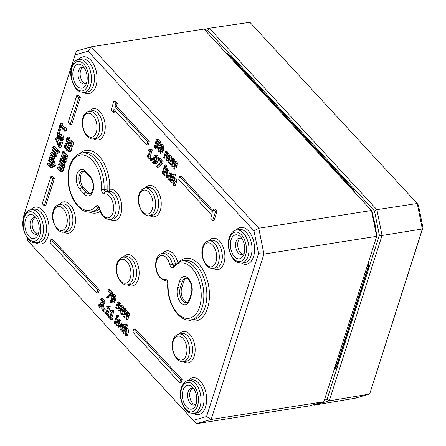 <?xml version="1.0" encoding="UTF-8"?>
<svg xmlns="http://www.w3.org/2000/svg" width="446" height="446" viewBox="0 0 446 446"><rect width="100%" height="100%" fill="white"/><g stroke="black" fill="none" stroke-linecap="round" stroke-linejoin="round"><path stroke-width="0.67" d="M376.954 235.639L323.868 401.718L376.954 235.639L372.087 211.315L371.473 210.495L258.769 228.24L91.235 46.808L76.461 51.045L75.056 54.919L88.096 51.184L91.235 46.808L203.939 29.062L371.473 210.495L376.647 236.33L263.943 254.075L258.769 228.24L253.98 230.827L258.546 253.635L263.943 254.075L211.159 419.463L196.391 423.7L27.635 240.628L196.391 423.7L309.095 405.955L323.868 401.718L211.159 419.463L206.559 416.531L193.519 420.271M86.769 82.181A8.396 4.867 81.1 0 1 84.316 84.004A8.396 4.867 81.1 0 1 80.854 82.471A8.396 4.867 81.1 0 1 78.056 73.518A8.396 4.867 81.1 0 1 81.707 67.407A8.396 4.867 81.1 0 1 84.601 68.389M76.89 85.95A12.131 7.024 -98.9 0 0 86.268 83.831A12.131 7.024 -98.9 0 0 83.614 66.972A12.131 7.024 -98.9 0 0 73.651 68.79A12.131 7.024 -98.9 0 0 76.89 85.95M85.337 83.636A8.396 4.867 81.1 0 1 82.956 82.142A8.396 4.867 81.1 0 1 80.135 74.081A8.396 4.867 81.1 0 1 82.789 67.446M38.785 232.533A8.396 4.867 81.1 0 1 36.332 234.356A8.396 4.867 81.1 0 1 32.87 232.823A8.396 4.867 81.1 0 1 30.072 223.87A8.396 4.867 81.1 0 1 33.723 217.765A8.396 4.867 81.1 0 1 36.617 218.741M28.906 236.308A12.131 7.024 -98.9 0 0 38.284 234.183A12.131 7.024 -98.9 0 0 35.63 217.325A12.131 7.024 -98.9 0 0 25.667 219.142A12.131 7.024 -98.9 0 0 28.906 236.308M37.352 233.988A8.396 4.867 81.1 0 1 34.972 232.494A8.396 4.867 81.1 0 1 32.151 224.438A8.396 4.867 81.1 0 1 34.805 217.799M196.346 403.167A8.396 4.867 81.1 0 1 193.899 404.99A8.396 4.867 81.1 0 1 190.431 403.457A8.396 4.867 81.1 0 1 187.632 394.504A8.396 4.867 81.1 0 1 191.284 388.399A8.396 4.867 81.1 0 1 194.177 389.375M186.467 406.942A12.131 7.024 -98.9 0 0 195.844 404.823A12.131 7.024 -98.9 0 0 193.19 387.959A12.131 7.024 -98.9 0 0 183.228 389.776A12.131 7.024 -98.9 0 0 186.467 406.942M194.919 404.622A8.396 4.867 81.1 0 1 192.538 403.128A8.396 4.867 81.1 0 1 189.717 395.072A8.396 4.867 81.1 0 1 192.371 388.433M244.33 252.815A8.396 4.867 81.1 0 1 241.883 254.638A8.396 4.867 81.1 0 1 238.415 253.105A8.396 4.867 81.1 0 1 235.616 244.152A8.396 4.867 81.1 0 1 239.268 238.041A8.396 4.867 81.1 0 1 242.161 239.023M234.451 256.584A12.131 7.024 -98.9 0 0 243.828 254.465A12.131 7.024 -98.9 0 0 241.175 237.606A12.131 7.024 -98.9 0 0 231.212 239.424A12.131 7.024 -98.9 0 0 234.451 256.584M242.903 254.27A8.396 4.867 81.1 0 1 240.522 252.776A8.396 4.867 81.1 0 1 237.701 244.72A8.396 4.867 81.1 0 1 240.355 238.08M27.635 240.628L27.134 238.119M23.292 218.947L23.069 217.821L75.056 54.919M88.096 51.184L253.98 230.827M258.546 253.635L206.559 416.531M57.601 132.161L57.239 136.409L59.095 139.553L61.236 140.752L62.234 139.553L62.301 137.329L61.258 135.233L59.703 134.659L58.933 135.807L58.777 137.781L57.796 133.722L58.253 132.863L57.601 132.161L59.101 131.921L59.753 132.629L59.173 135.222M61.202 134.424L62.763 134.993L63.806 137.089L63.733 139.314L62.607 140.535M172.803 160.738L171.665 164.306L170.16 164.546L171.649 160.237M171.766 160.225L172.624 160.515L173.031 161.497L171.677 166.185L172.318 166.882L173.667 162.6L174.782 162.851L175.183 163.833L173.834 168.521L174.475 169.212L175.875 163.465L175.239 162.11L173.756 161.842L173.081 159.78L171.788 159.445L171.989 158.815L171.353 158.118L172.853 157.884L173.494 158.575L173.299 159.194M173.081 159.78L174.581 159.54L173.516 159.161L171.788 159.445M174.581 159.54L175.261 161.608L176.739 161.876L177.38 163.225L175.975 168.978L174.475 169.212M174.96 163.074L173.817 166.642L172.318 166.882M148.897 149.561L148.674 150.257L149.594 151.255L147.96 156.373L147.041 155.375L146.79 156.156L149.259 158.832L149.51 158.051L148.613 157.081L150.809 150.196L150.28 149.627L149.733 150.168L148.897 149.561L150.648 149.572M150.28 149.627L151.785 149.393L152.309 149.962L150.112 156.841L151.016 157.817L150.765 158.598L149.259 158.832M166.955 154.405L165.817 157.973L164.312 158.207L165.795 153.903M165.499 151.785L167.005 151.551L167.663 152.822L165.94 153.112L166.141 152.476L165.499 151.785L163.671 157.516L164.312 158.207M167.44 152.872L168.733 153.207L169.413 155.269L170.89 155.537L171.532 156.892L171.52 158.096M169.106 156.741L167.969 160.309L166.47 160.543L167.98 156.234M151.746 159.562L150.932 158.681L152.437 158.441L153.251 159.322L152.783 160.783L151.283 161.023L151.746 159.562L153.251 159.322M113.875 101.197L115.38 100.963L117.376 103.121L116.417 106.126L149.321 141.767L148.362 144.772L146.862 145.011L147.821 142.001L114.912 106.365L115.871 103.355L113.875 101.197L110.998 110.218L112.994 112.381L113.953 109.37L146.862 145.011M115.012 110.519L114.494 112.141L112.994 112.381M152.939 161.547L152.588 162.495L153.129 163.225L155.23 163.855L156.814 161.257L157.165 157.834L156.262 155.927L157.761 155.687L156.557 155.141L154.896 155.414L153.809 156.819L153.736 159.367L154.572 160.878L155.793 161.485L154.567 162.963L153.502 162.433L152.939 161.547L154.439 161.313L155.286 162.461M157.761 155.687L158.748 158.531M158.614 159.891L156.736 163.621L154.756 164.033L156.736 163.621M152.906 161.513L154.439 161.313M179.732 176.56L178.774 179.571L211.683 215.206L210.724 218.217L212.714 220.374L215.596 211.354L213.601 209.196L212.642 212.201L179.732 176.56L181.232 176.326L213.082 210.813M213.601 209.196L215.106 208.957L217.096 211.12L214.219 220.14L212.714 220.374M121.122 307.093L119.985 310.661L118.485 310.895L119.996 306.586M118.971 304.757L117.833 308.325L116.328 308.565L117.816 304.256M118.157 302.834L117.515 302.137L119.021 301.903L119.662 302.594L119.679 303.18L117.956 303.464L118.157 302.834L119.662 302.594M119.461 303.224L120.749 303.559L121.429 305.627L122.906 305.895L123.548 307.244L123.536 308.448M50.889 176.627L52.394 176.393L54.384 178.551L45.748 205.617L44.243 205.851L52.884 178.79L50.889 176.627L42.253 203.694L44.243 205.851M126.976 313.427L125.833 316.995L124.334 317.234L125.844 312.919M124.819 311.096L123.681 314.664L122.176 314.898L123.665 310.594M126.001 312.902L126.798 313.203L127.199 314.185L125.85 318.873L126.491 319.565L127.891 313.817L127.255 312.468L125.772 312.2L125.097 310.132L123.804 309.797L124.005 309.167L123.369 308.476L124.869 308.236L125.51 308.933L125.315 309.546M125.097 310.132L126.603 309.892L125.532 309.513L123.804 309.797M126.603 309.892L127.277 311.96L128.755 312.228L129.396 313.583L127.991 319.33L126.491 319.565M76.801 95.438L78.301 95.204L80.297 97.362L71.661 124.428L70.156 124.663L78.797 97.596L76.801 95.438L68.166 122.505L70.156 124.663M100.846 298.859L102.346 298.619L103.818 299.584L104.749 301.173L104.749 303.068L103.918 303.938L102.418 304.178L103.249 303.308L103.249 301.407L102.318 299.818L100.846 298.859L100.501 299.941L101.983 300.643L102.524 301.546L102.524 302.667L101.989 303.302L100.857 302.589L102.558 302.561M103.243 303.837L103.767 305.075L103.673 306.865L102.407 308.147M100.857 302.589L100.59 303.436L101.554 304.847L101.504 306.279L100.846 307.166L99.943 306.764L98.811 304.64L100.317 304.406L101.443 306.525M50.972 239.441L52.477 239.201L99.346 289.961L98.388 292.966L96.882 293.206L97.841 290.195L50.972 239.441L50.013 242.446L96.882 293.206M103.762 309.914L102.948 309.033L104.453 308.794L105.267 309.675L104.799 311.135L103.299 311.375L103.762 309.914L105.267 309.675M133.744 329.076L135.244 328.841L182.113 379.596L181.154 382.607L179.654 382.841L180.613 379.836L133.744 329.076L132.785 332.08L179.654 382.841M106.823 306.313L106.6 307.015L107.519 308.008L105.886 313.125L104.966 312.133L104.715 312.914L107.191 315.59L107.436 314.809L106.538 313.833L108.735 306.954L108.211 306.385L107.664 306.92L106.823 306.313L108.573 306.324M108.211 306.385L109.71 306.146L110.24 306.714L108.044 313.599L108.941 314.569L108.69 315.35L107.191 315.59M156.496 139.47L158.001 139.236L160.783 142.246L160.493 143.144L158.993 143.378L159.278 142.48L156.496 139.47L155.241 143.406L157.02 145.558L156.953 146.968L156.172 147.972M157.923 142.224L157.717 142.876L159.317 145.524M158.291 148.758L157.789 148.892M156.301 147.933L155.42 147.609L154.283 145.524L155.788 145.29L156.925 147.37M110.625 310.433L110.402 311.13L111.322 312.128L109.688 317.245L108.768 316.247L108.517 317.028L110.993 319.704L111.238 318.923L110.34 317.953L112.537 311.068L112.013 310.5L111.556 311.04L110.625 310.433L112.375 310.444M112.013 310.5L113.513 310.265L114.042 310.834L111.846 317.714L112.743 318.689L112.492 319.47L110.993 319.704M160.504 144.253L162.01 144.019L163.125 144.576L163.476 150.302L161.692 153.078L160.192 153.312L161.97 150.536L162.534 147.13L161.625 144.811L160.504 144.253L160.092 144.443L158.731 147.035L158.168 150.453L159.083 152.766L160.192 153.312M116.032 317.457L114.204 323.188L114.845 323.88L116.674 318.149L116.032 317.457L117.538 317.217L118.179 317.914L117.783 319.141M158.508 158.57L160.014 158.336L163.225 161.814L162.862 162.963L158.598 167.077L157.092 167.317L161.357 163.197L161.725 162.054L158.508 158.57L158.224 159.467L160.839 162.299L156.373 166.531L157.092 167.317M117.343 316.242L116.618 315.456L118.118 315.216L118.848 316.002L118.524 317.006L117.025 317.245L117.343 316.242L118.848 316.002M164.016 167.099L162.188 172.831L162.829 173.527L164.658 167.796L164.016 167.099L165.522 166.865L166.163 167.557L165.767 168.789M119.076 321.767L117.928 325.357L116.428 325.591L117.794 321.31L118.998 321.683L119.461 322.753L118.129 327.436L118.77 328.128L120.013 327.933M118.257 319.86L117.616 319.169L119.115 318.929L119.757 319.626L119.623 320.25L118.051 320.496L118.257 319.86L119.757 319.626M118.19 320.473L119.556 320.261L120.961 320.713L121.412 324.32M164.602 165.104L166.102 164.864L166.832 165.65L166.509 166.653L165.009 166.893L165.327 165.89L164.602 165.104L164.284 166.102L165.009 166.893M122.405 331.634L122.75 330.547L121.396 330.012L120.977 326.684L121.992 325.34L122.767 325.708L123.687 327.615L124.033 326.533L123.051 324.878L124.551 324.643L123.207 323.986L121.702 324.22L120.32 325.965L120.091 328.747L121.139 330.871L122.405 331.634L123.23 331.501M124.551 324.643L125.148 325.491M122.784 325.719L122.483 326.444L122.895 329.778L123.631 330.252M165.6 168.811L167.099 168.577L167.741 169.268L167.607 169.898L166.035 170.143L166.241 169.508L165.6 168.811L163.771 174.542L164.412 175.239L165.778 170.957L166.982 171.331L167.445 172.401L166.113 177.084L166.754 177.776L167.941 174.057L167.445 170.595L166.035 170.143M166.174 170.121L167.54 169.909L168.945 170.361L169.396 173.962M167.06 171.415L165.912 174.999L164.412 175.239M126.173 329.455L125.025 333.039L123.525 333.279L124.891 328.997L126.095 329.371L126.558 330.441L125.226 335.124L125.867 335.816L127.372 335.582L128.559 331.863L128.063 328.401L126.72 327.938L125.148 328.184L126.073 325.301L127.573 325.062L126.653 327.949L125.287 328.161M126.073 325.301L125.432 324.604L126.932 324.37L127.573 325.062M170.751 175.356L171.671 177.263L172.017 176.176L171.035 174.525L169.502 173.918L168.304 175.613L168.075 178.394L169.123 180.519L170.389 181.277L170.734 180.195L169.38 179.66L168.962 176.326L169.976 174.988L170.751 175.356L170.467 176.092L170.879 179.426L171.615 179.894M171.035 174.525L172.535 174.286L171.192 173.633L169.502 173.918M172.535 174.286L173.132 175.139M67.48 137.251L66.554 138.94L66.454 141.349L67.457 143.344L68.929 143.885L70.005 141.733L71.354 143.194L70.334 146.4L70.925 147.046L72.263 142.854L69.654 140.027L68.662 142.67L67.792 142.313L67.09 141.025L67.134 139.592L68.199 138.026L67.48 137.251L68.985 137.011L69.699 137.792L68.639 139.353L68.595 140.791L69.297 142.073M69.654 140.027L71.154 139.793L73.768 142.62L72.43 146.812L70.925 147.046M71.065 142.882L70.435 143.645L68.656 143.98L70.435 143.645M173.416 174.252L174.916 174.018L175.557 174.709L174.704 177.58L173.132 177.831L174.052 174.949L173.416 174.252L170.868 182.23L171.509 182.927L172.875 178.64L174.079 179.013L174.542 180.089L173.21 184.772L173.851 185.464L175.038 181.745L174.542 178.283L173.132 177.831M173.271 177.809L174.637 177.592L176.047 178.043L176.544 181.505L175.356 185.229L173.851 185.464M174.157 179.102L173.009 182.687L171.509 182.927M65.618 143.757L64.648 144.905L64.703 147.436L66.51 150.202L68.963 151.751L69.927 150.62L69.883 148.083L68.065 145.312L65.618 143.757L67.714 143.606M68.377 143.974L70.423 146.104M71.02 147.029L71.427 150.38L70.462 151.517L68.963 151.751M108.216 289.504L109.722 289.27L112.938 292.749L112.57 293.892L108.306 298.012L106.806 298.251L111.071 294.131L111.433 292.983L108.216 289.504L107.932 290.402L110.547 293.234L106.081 297.465L106.806 298.251M55.817 137.87L55.466 138.962L58.716 146.929L59.48 147.754L61.024 142.904L60.427 142.263L59.173 146.204L55.817 137.87L57.317 137.636L59.876 143.991M60.427 142.263L61.933 142.023L62.529 142.67L60.979 147.514L59.48 147.754M110.218 300.676L109.9 301.663L110.441 302.388L112.543 303.024L114.126 300.426L114.477 296.997L113.574 295.096L112.208 294.583L111.121 295.988L111.048 298.53L111.885 300.041L113.106 300.654L111.879 302.126L110.814 301.602L110.218 300.676L111.717 300.442L112.598 301.63M113.574 295.096L115.074 294.856L113.869 294.31L112.208 294.583M115.074 294.856L115.982 296.763L115.626 300.186L114.048 302.789L112.069 303.196L114.048 302.789M53.013 146.645L52.706 147.609L56.508 151.724L56.815 150.759L53.013 146.645L54.518 146.405L58.32 150.525L58.075 151.289M62.574 151.857L64.079 151.623L67.876 155.738L67.569 156.708L66.069 156.942L66.376 155.977L62.574 151.857L62.267 152.827L65.105 155.899L65.144 157.717L64.62 158.235L61.537 155.108L61.23 156.072L64.062 159.122L64.107 160.967L63.583 161.485L60.5 158.358L60.193 159.322L62.696 162.037L63.934 162.723L65.423 162.489L66.142 161.636L66.041 159.172L67.179 158.386L67.151 156.251M63.934 162.723L65.439 162.483L63.923 162.723L64.637 161.876L64.542 159.412L66.471 159.244M60.5 158.358L62.005 158.124L64.185 160.488M61.537 155.108L63.042 154.874L65.222 157.237M57.467 151.384L58.972 151.144L59.636 151.863L59.285 152.961L57.785 153.195L58.136 152.103L57.467 151.384L57.121 152.476L57.785 153.195M63.053 162.383L65.066 164.557L64.754 165.527L63.254 165.761L63.561 164.797L59.758 160.677L59.452 161.647L62.289 164.719L62.328 166.536L61.804 167.055L58.721 163.927L58.415 164.897L61.247 167.941L61.292 169.787L60.767 170.305L57.685 167.178L57.378 168.142L59.881 170.857L61.113 171.543L62.618 171.309L63.326 170.456L63.226 167.991L64.363 167.205L64.335 165.07M61.119 171.543L62.624 171.303L61.108 171.543L61.821 170.695L61.726 168.231L63.655 168.064M57.685 167.178L59.19 166.943L61.375 169.307M58.721 163.927L60.227 163.693L62.412 166.057M51.128 152.56L50.816 153.524L53.286 156.195L54.518 156.88L55.298 155.961L55.326 153.653L55.75 154.11L56.057 153.14L52.254 149.025L51.948 149.99L54.786 153.067L54.774 155.052L54.206 155.643L51.128 152.56L52.628 152.326L54.847 154.723M52.254 149.025L53.76 148.791L57.133 152.443M57.545 152.939L57.25 153.87L55.75 154.11M56.826 153.413L56.804 155.726L56.018 156.641L54.518 156.88M60.427 123.425L61.927 123.191L62.446 123.748L62 125.136L64.335 127.662L65.841 127.428L66.303 127.93L66.253 131.063L64.748 131.302L64.804 128.164L64.335 127.662L63.895 129.05L60.5 125.371L60.94 123.988L60.427 123.425L59.234 127.149L59.753 127.712L60.188 126.357L64.748 131.302M50.838 155.637L52.561 155.414M54.384 156.886L55.148 158.642L55.048 161.134L54.217 162.506L52.717 162.745L53.548 161.368L53.648 158.876L52.405 156.535L50.677 155.665L49.573 157.064L49.333 159.077L50.052 159.858L51.552 159.623L51.725 157.187M58.655 128.972L60.16 128.732L61.124 129.786L60.734 131.007L59.234 131.247L59.625 130.02L58.655 128.972L58.264 130.199L59.234 131.247M47.711 163.264L47.404 164.228L49.868 166.899L51.095 167.585L51.887 166.665L51.909 164.351L53.821 166.425L54.133 165.46L48.837 159.729L48.53 160.694L51.374 163.771L51.357 165.75L50.788 166.341L47.711 163.264L49.216 163.024L51.435 165.427M50.599 159.768L52.366 161.686M53.264 162.656L55.633 165.221L55.326 166.185L53.821 166.425M53.481 166.051L52.606 167.345L51.1 167.579M83.681 171.08A9.316 5.397 -98.9 0 0 80.419 178.316A9.316 5.397 -98.9 0 0 83.547 187.549L87.539 191.869A9.316 5.397 -98.9 0 0 90.532 193.586M186.361 278.232A9.316 5.397 -98.9 0 0 183.646 281.8L181.723 287.815A9.316 5.397 -98.9 0 0 182.191 297.153A9.316 5.397 -98.9 0 0 187.303 302.427M61.481 134.33L59.703 134.659M61.085 139.592L59.262 138.316L59.909 135.868L60.957 136.303L61.682 138.946L61.046 139.604M60.957 136.303L60.767 138.082L61.659 139.001M59.262 138.316L60.767 138.082M58.253 132.863L59.753 132.629M58.236 132.914L59.736 132.679M62.301 137.329L63.806 137.089M175.685 161.491L173.756 161.842M171.353 158.118L169.519 163.849L170.16 164.546M171.989 158.815L173.494 158.575M175.875 163.465L177.38 163.225M147.041 155.375L148.34 155.169M149.51 158.051L151.016 157.817M148.613 157.081L150.112 156.841M150.809 150.196L152.309 149.962M168.136 156.217L168.928 156.513L169.335 157.494L167.98 162.182L168.621 162.879L170.026 157.126L169.385 155.777L167.908 155.509L167.233 153.441L165.94 153.112M169.837 155.152L167.908 155.509M165.918 153.887L166.776 154.182L167.178 155.163L165.828 159.852L166.47 160.543M166.141 152.476L167.646 152.242M170.026 157.126L171.532 156.892M168.621 162.879L169.898 162.679M150.932 158.681L150.469 160.142L151.283 161.023M147.821 142.001L149.321 141.767M114.912 106.365L116.417 106.126M115.871 103.355L117.376 103.121M156.262 155.927L154.896 155.414M156.139 156.947L155.938 158.993L156.496 159.958M154.991 160.192L154.433 159.228L154.511 157.522L155.325 156.44L155.989 156.758L156.485 157.878L156.033 160.755L154.991 160.192L156.29 159.986M215.596 211.354L217.096 211.12M120.152 306.569L120.944 306.87L121.351 307.846L119.996 312.54L120.637 313.231L121.914 313.031M117.934 304.244L118.792 304.534L119.194 305.516L117.844 310.204L118.485 310.895M120.637 313.231L122.042 307.484L123.548 307.244M122.042 307.484L121.401 306.129L119.924 305.861L119.249 303.793L117.956 303.464M121.853 305.504L119.924 305.861M117.515 302.137L115.687 307.868L116.328 308.565M52.884 178.79L54.384 178.551M123.782 310.578L124.64 310.868L125.047 311.849L123.693 316.537L124.334 317.234M127.891 313.817L129.396 313.583M127.701 311.843L125.772 312.2M124.005 309.167L125.51 308.933M123.369 308.476L121.535 314.207L122.176 314.898M78.797 97.596L80.297 97.362M103.249 301.407L104.749 301.173M98.811 304.64L98.466 305.727L99.698 307.695L101.17 308.337L102.167 307.104L102.268 305.309L101.744 304.077L102.418 304.178M102.268 305.309L103.767 305.075M98.861 304.696L100.361 304.456M97.841 290.195L99.346 289.961M102.948 309.033L102.485 310.494L103.299 311.375M180.613 379.836L182.113 379.596M104.966 312.133L106.271 311.927M107.436 314.809L108.941 314.569M106.538 313.833L108.044 313.599M108.735 306.954L110.24 306.714M154.283 145.524L153.937 146.611L155.124 148.479L156.607 149.075L157.644 147.721L157.711 145.312L156.217 143.11L156.864 141.075L158.993 143.378M159.278 142.48L160.783 142.246M156.217 143.11L157.717 142.876M154.751 146.578L156.251 146.344M154.333 145.58L155.838 145.34M108.768 316.247L110.073 316.041M111.238 318.923L112.743 318.689M110.34 317.953L111.846 317.714M112.537 311.068L114.042 310.834M160.359 151.919L159.356 151.919L158.86 150.269L160.337 145.647L161.352 145.658L161.842 147.258L161.279 149.789L159.941 152.209M161.196 145.513L160.337 145.647L160.761 145.363M161.541 145.903L160.359 150.034L160.855 151.679M114.845 323.88L116.177 323.668M116.674 318.149L118.179 317.914M161.725 162.054L163.225 161.814M161.357 163.197L162.862 162.963M116.618 315.456L116.3 316.459L117.025 317.245M164.658 167.796L166.163 167.557M162.829 173.527L164.161 173.316M118.77 328.128L119.957 324.409L119.461 320.947L118.051 320.496M117.616 319.169L115.787 324.9L116.428 325.591M165.327 165.89L166.832 165.65M123.051 324.878L121.518 324.27M124.033 326.533L124.858 326.4M123.687 327.615L124.512 327.487M122.75 330.547L123.575 330.419M122.65 330.519L123.592 330.369M166.241 169.508L167.741 169.268M166.754 177.776L167.997 177.58M125.867 335.816L127.054 332.097L126.558 328.635L125.148 328.184M125.432 324.604L122.884 332.582L123.525 333.279M171.576 180.017L170.634 180.167M170.734 180.195L171.559 180.067M170.389 181.277L171.214 181.148M171.671 177.263L172.496 177.129M172.017 176.176L172.842 176.047M68.199 138.026L69.699 137.792M68.177 138.104L69.676 137.864M67.641 138.634L69.141 138.394M67.09 141.025L68.595 140.791M72.263 142.854L73.768 142.62M174.052 174.949L175.557 174.709M66.125 144.961L69.191 148.289L69.364 150.007L68.478 150.558L65.389 147.219L65.211 145.513L66.125 144.961L65.74 144.894M68.846 150.614L69.13 150.458M66.716 145.279L66.889 146.979L69.381 149.94M111.433 292.983L112.938 292.749M111.071 294.131L112.57 293.892M61.024 142.904L62.529 142.67M113.301 295.927L113.802 297.047L113.345 299.918L112.303 299.361L111.745 298.396L111.823 296.69L112.492 295.653L113.301 295.927M110.251 300.715L111.751 300.476M113.451 296.111L113.251 298.157L113.808 299.121M56.815 150.759L58.32 150.525M56.508 151.724L57.406 151.584M64.542 159.412L65.674 158.625L65.651 156.49L66.069 156.942M66.376 155.977L67.876 155.738M58.136 152.103L59.636 151.863M61.726 168.231L62.858 167.445L62.836 165.31L63.254 165.761M59.758 160.677L61.23 160.448M63.561 164.797L65.066 164.557M56.057 153.14L57.517 152.911M64.804 128.164L66.303 127.93M65.004 130.505L66.504 130.271M59.753 127.712L61.225 127.478M60.5 125.371L62 125.136M60.94 123.988L62.446 123.748M52.26 155.409L50.677 155.665M50.052 159.858L50.136 157.65L50.838 156.847L52.087 157.533L52.996 160.744L51.998 161.965L52.717 162.745M50.069 159.802L51.574 159.568M59.625 130.02L61.124 129.786M54.133 165.46L55.633 165.221M48.837 159.729L49.79 159.579M205.718 30.991L207.78 30.4L374.489 210.936L379.362 235.259L326.974 399.404L324.443 400.129M422.931 227.583L418.443 205.171L417.239 203.515L422.34 228.982L369.656 394.063L355.094 398.239L314.508 405.085L329.271 400.854L369.656 394.063L422.931 227.583L422.34 228.982L382.049 235.477L376.876 209.653L417.239 203.515L249.905 22.3L209.347 28.226L204.463 29.631M314.006 404.55L314.508 405.085L314.04 404.539M326.974 399.404L329.271 400.854L382.049 235.477L379.362 235.259M207.78 30.4L209.347 28.226L376.876 209.653L374.489 210.936M336.083 363.702L336.691 363.602M352.73 190.197L353.355 190.102M367.275 265.972L368.346 265.799M373.536 218.562A22.016 12.75 81.1 0 1 375.593 228.831M76.171 88.191A14.913 8.636 81.1 0 1 75.023 62.702A14.913 8.636 81.1 0 1 88.821 77.643A14.913 8.636 81.1 0 1 76.171 88.191M28.187 238.543A14.913 8.636 81.1 0 1 27.039 213.054A14.913 8.636 81.1 0 1 40.837 228.001A14.913 8.636 81.1 0 1 28.187 238.543M185.753 409.177A14.913 8.636 81.1 0 1 184.605 383.688A14.913 8.636 81.1 0 1 198.403 398.635A14.913 8.636 81.1 0 1 185.753 409.177M233.737 258.825A14.913 8.636 81.1 0 1 232.589 233.336A14.913 8.636 81.1 0 1 246.387 248.277A14.913 8.636 81.1 0 1 233.737 258.825M241.52 263.173A18.654 10.804 -98.9 0 0 254.253 244.185A18.654 10.804 -98.9 0 0 236.302 230.03M35.97 242.892A18.654 10.804 -98.9 0 0 48.709 223.903A18.654 10.804 -98.9 0 0 30.752 209.748M183.657 361.617A15.855 9.188 -98.9 0 0 194.841 345.706A15.855 9.188 -98.9 0 0 179.309 333.998M63.99 232.02A15.855 9.188 -98.9 0 0 75.173 216.109A15.855 9.188 -98.9 0 0 59.641 204.402M127.662 284.788A15.855 9.188 -98.9 0 0 138.845 268.877A15.855 9.188 -98.9 0 0 123.313 257.175M188.87 320.05A31.722 18.375 -98.9 0 0 208.817 286.867A31.722 18.375 -98.9 0 0 179.643 261.417M177.709 262.276A15.855 9.188 -98.9 0 0 162.773 253.373M110.273 219.432A15.855 9.188 -98.9 0 0 121.786 207.195A15.855 9.188 -98.9 0 0 109.71 189.321A31.722 18.375 -98.9 0 0 100.077 157.287A31.722 18.375 -98.9 0 0 79.918 153.424M89.15 212.051A31.722 18.375 -98.9 0 0 100.239 211.365M149.733 215.63A15.855 9.188 -98.9 0 0 160.917 199.719A15.855 9.188 -98.9 0 0 145.385 188.011M93.738 138.801A15.855 9.188 -98.9 0 0 104.921 122.89A15.855 9.188 -98.9 0 0 89.39 111.188M213.405 268.397A15.855 9.188 -98.9 0 0 224.589 252.486A15.855 9.188 -98.9 0 0 209.057 240.779M83.954 92.539A18.654 10.804 -98.9 0 0 96.693 73.551A18.654 10.804 -98.9 0 0 78.736 59.396M193.536 413.526A18.654 10.804 -98.9 0 0 206.269 394.537A18.654 10.804 -98.9 0 0 188.318 380.388M84.088 92.517A16.775 9.717 -98.9 0 0 91.107 74.432A16.775 9.717 -98.9 0 0 78.87 59.374C75.714 59.931 73.367 62.301 71.845 66.499C69.431 73.679 70.914 81.256 76.305 89.222L79.605 91.759L84.088 92.517L87.109 92.06A16.792 9.728 81.1 0 0 94.128 73.958A16.792 9.728 81.1 0 0 81.886 58.889L78.87 59.374M36.104 242.875A16.775 9.717 -98.9 0 0 43.123 224.784A16.775 9.717 -98.9 0 0 30.886 209.726C27.73 210.283 25.383 212.658 23.861 216.851C21.447 224.031 22.93 231.608 28.321 239.574L31.621 242.117L36.104 242.875L39.125 242.412A16.792 9.728 81.1 0 0 46.144 224.31A16.792 9.728 81.1 0 0 33.902 209.241L30.886 209.726M193.67 413.509A16.775 9.717 -98.9 0 0 200.683 395.418A16.775 9.717 -98.9 0 0 188.452 380.36C185.291 380.917 182.949 383.292 181.427 387.485C179.008 394.665 180.496 402.242 185.882 410.208L189.188 412.751L193.67 413.509L196.686 413.046A16.792 9.728 81.1 0 0 203.705 394.944A16.792 9.728 81.1 0 0 191.462 379.875L188.452 380.36M241.654 263.151A16.775 9.717 -98.9 0 0 248.667 245.066A16.775 9.717 -98.9 0 0 236.436 230.008C233.275 230.565 230.933 232.935 229.411 237.133C226.992 244.313 228.48 251.89 233.866 259.856L237.172 262.393L241.654 263.151L244.67 262.694A16.792 9.728 81.1 0 0 251.689 244.592A16.792 9.728 81.1 0 0 239.446 229.523L236.436 230.008M182.074 333.552A13.988 8.106 81.1 0 1 192.276 346.107A13.988 8.106 81.1 0 1 186.422 361.193L183.406 361.656A13.977 8.095 -98.9 0 0 189.249 346.587A13.977 8.095 -98.9 0 0 179.058 334.043L182.074 333.552M176.644 357.837A12.109 7.013 81.1 0 1 175.707 337.131A12.109 7.013 81.1 0 1 186.919 349.274A12.109 7.013 81.1 0 1 176.644 357.837M211.822 240.333A13.988 8.106 81.1 0 1 222.024 252.888A13.988 8.106 81.1 0 1 216.176 267.974L213.155 268.436A13.977 8.095 -98.9 0 0 219.003 253.367A13.977 8.095 -98.9 0 0 208.812 240.823L211.822 240.333M206.392 264.617A12.109 7.013 81.1 0 1 205.455 243.912A12.109 7.013 81.1 0 1 216.667 256.054A12.109 7.013 81.1 0 1 206.392 264.617M62.407 203.956A13.988 8.106 81.1 0 1 72.609 216.516A13.988 8.106 81.1 0 1 66.755 231.597L63.739 232.059A13.977 8.095 -98.9 0 0 69.582 216.99A13.977 8.095 -98.9 0 0 59.39 204.446L62.407 203.956M56.971 228.24A12.109 7.013 81.1 0 1 56.04 207.535A12.109 7.013 81.1 0 1 67.251 219.677A12.109 7.013 81.1 0 1 56.971 228.24M93.487 138.84A13.977 8.095 -98.9 0 0 99.335 123.771A13.977 8.095 -98.9 0 0 89.139 111.227C86.123 111.985 84.104 114.059 83.095 117.437C81.155 123.224 82.41 129.424 86.853 136.052C89.601 138.483 91.809 139.414 93.487 138.84L96.509 138.377A13.988 8.106 81.1 0 0 102.357 123.297A13.988 8.106 81.1 0 0 92.155 110.736L89.139 111.227M86.725 135.021A12.109 7.013 81.1 0 1 85.788 114.315A12.109 7.013 81.1 0 1 96.999 126.458A12.109 7.013 81.1 0 1 86.725 135.021M126.079 256.729A13.988 8.106 81.1 0 1 136.281 269.284A13.988 8.106 81.1 0 1 130.427 284.364L127.411 284.827A13.977 8.095 -98.9 0 0 133.254 269.758A13.977 8.095 -98.9 0 0 123.063 257.214L126.079 256.729M120.649 281.013A12.109 7.013 81.1 0 1 119.712 260.308A12.109 7.013 81.1 0 1 130.923 272.445A12.109 7.013 81.1 0 1 120.649 281.013M148.15 187.565A13.988 8.106 81.1 0 1 158.352 200.12A13.988 8.106 81.1 0 1 152.504 215.206L149.482 215.669A13.977 8.095 -98.9 0 0 155.331 200.594A13.977 8.095 -98.9 0 0 145.134 188.05L148.15 187.565M142.72 211.85A12.109 7.013 81.1 0 1 141.783 191.144A12.109 7.013 81.1 0 1 152.995 203.281A12.109 7.013 81.1 0 1 142.72 211.85M84.054 193.848A1.868 1.148 -42.7 0 1 86.028 192.109L82.042 187.794A1.868 1.148 137.3 0 0 80.063 189.533L84.054 193.848A11.189 6.484 -98.9 0 0 92.907 191.312A11.189 6.484 -98.9 0 0 89.808 175.819L85.816 171.498A11.189 6.484 -98.9 0 0 76.963 174.04A11.189 6.484 -98.9 0 0 80.063 189.533M83.547 187.549L82.042 187.794A9.327 5.402 81.1 0 1 78.931 177.837A9.327 5.402 81.1 0 1 83.001 171.063L85.95 172.53A1.868 1.148 -42.7 0 1 85.816 171.498M85.95 172.53L89.936 176.85A1.868 1.148 -42.7 0 1 89.808 175.819M89.936 176.85C92.35 179.866 93.42 183.54 93.142 187.877C91.865 192.75 90.783 194.729 89.891 193.809A9.327 5.402 81.1 0 1 86.028 192.109L87.539 191.869M99.714 208.394C98.811 205.678 97.624 204.898 96.163 206.046A27.975 16.207 81.1 0 1 70.161 190.827A27.975 16.207 81.1 0 1 81.618 154.935A27.975 16.207 81.1 0 1 101.482 189.388C101.643 192.293 102.591 193.815 104.325 193.96A12.109 7.013 81.1 0 1 113.189 204.134A12.109 7.013 81.1 0 1 108.857 217.715A12.109 7.013 81.1 0 1 99.714 208.394L99.402 208.572L98.873 207.089M177.72 287.202A1.868 0.998 17.7 0 0 180.212 288.044L182.13 282.034A1.868 0.998 -162.3 0 1 179.638 281.186L177.72 287.202A11.189 6.484 -98.9 0 0 180.82 302.695A11.189 6.484 -98.9 0 0 189.678 300.152L191.596 294.143A11.189 6.484 -98.9 0 0 188.496 278.65A11.189 6.484 -98.9 0 0 179.638 281.186M183.646 281.8L182.13 282.034A9.327 5.402 81.1 0 1 185.675 278.215L187.231 278.549L188.385 279.43L190.604 282.881L191.663 286.616L191.869 290.195L191.323 293.334A1.868 0.998 17.7 0 0 191.596 294.143M191.323 293.334L189.405 299.35A1.868 0.998 17.7 0 0 189.678 300.152M189.405 299.35C187.872 302.265 186.958 303.364 186.657 302.65A9.327 5.402 81.1 0 1 180.948 298.045A9.327 5.402 81.1 0 1 180.212 288.044L181.723 287.815M169.876 264.952C170.785 267.667 171.966 268.447 173.427 267.299A27.975 16.207 81.1 0 1 199.429 282.519A27.975 16.207 81.1 0 1 187.972 318.411A27.975 16.207 81.1 0 1 168.109 283.957C167.947 281.052 166.999 279.53 165.271 279.386A12.109 7.013 81.1 0 1 156.401 269.211A12.109 7.013 81.1 0 1 160.738 255.63A12.109 7.013 81.1 0 1 169.876 264.952L172.401 264.333A13.977 8.095 -98.9 0 0 162.522 253.412C152.928 253.936 152.454 279.185 166.871 281.025A13.977 8.095 -98.9 0 0 166.921 281.019A1.868 1.522 -101.4 0 1 165.271 279.386M181.472 260.966L184.488 260.475A29.854 17.294 81.1 0 1 206.253 287.269A29.854 17.294 81.1 0 1 193.77 319.459L190.754 319.921A29.843 17.288 -98.9 0 0 203.231 287.748A29.843 17.288 -98.9 0 0 181.472 260.966L173.483 265.883A1.868 1.349 39.2 0 0 173.483 265.888A1.868 1.349 39.2 0 0 173.427 267.299M162.522 253.412L165.533 252.927A13.988 8.106 81.1 0 1 175.417 263.837L172.401 264.333L173.561 265.794M168.109 283.957A1.868 0.502 -177.5 0 1 167.746 283.639A1.868 0.502 -177.5 0 1 167.752 283.628L167.111 280.986M108.612 191.379A1.868 1.522 78.8 0 0 109.71 189.321A1.868 0.502 2.4 0 0 107.107 189.11A1.868 1.076 -99.2 0 0 108.439 191.406M99.48 208.906A29.854 17.294 81.1 0 1 94.05 211.46L91.029 211.922A29.843 17.288 -98.9 0 0 98.41 207.368A1.868 1.349 -140.8 0 1 96.163 206.046M81.746 152.967L84.762 152.482A29.854 17.294 81.1 0 1 107.107 189.11L104.085 189.6A29.843 17.288 -98.9 0 0 81.746 152.967C73.384 155.23 68.807 162.879 68.015 175.908C66.972 194.378 78.831 214.286 91.029 211.922M108.529 191.395A13.988 8.106 81.1 0 1 108.69 191.367A13.988 8.106 81.1 0 1 118.892 203.922A13.988 8.106 81.1 0 1 113.044 219.008L110.028 219.471A13.977 8.095 -98.9 0 0 115.871 204.396A13.977 8.095 -98.9 0 0 105.68 191.852A13.977 8.095 -98.9 0 0 105.507 191.886L104.085 189.6A1.868 0.502 2.5 0 1 101.482 189.388M105.507 191.886A1.868 1.522 78.6 0 0 105.462 191.891A1.868 1.522 78.6 0 0 105.457 191.891A1.868 1.522 78.6 0 0 104.325 193.96M98.85 207.301L98.41 207.368L98.705 207.139M59.418 136.649L60.924 136.409M59.58 138.684L61.08 138.444M57.796 133.722L59.301 133.482M61.258 135.233L62.763 134.993M62.234 139.553L63.733 139.314M175.239 162.11L176.739 161.876M175.679 165.438L177.179 165.198M173.522 163.102L174.826 162.901M167.233 153.441L168.733 153.207M169.385 155.777L170.89 155.537M169.826 159.105L171.102 158.904M167.674 156.769L168.973 156.563M157.165 157.834L158.67 157.594M156.814 161.257L158.313 161.017M154.433 159.228L155.938 158.993M154.511 157.522L156.016 157.287M153.502 162.433L155.007 162.199M119.69 307.121L120.989 306.915M121.842 309.457L123.118 309.256M121.401 306.129L122.906 305.895M119.249 303.793L120.749 303.559M125.538 313.454L126.842 313.254M127.695 315.79L129.195 315.556M127.255 312.468L128.755 312.228M102.318 299.818L103.818 299.584M103.249 303.308L104.749 303.068M102.167 307.104L103.673 306.865M101.086 302.828L102.541 302.6M99.943 306.764L101.415 306.53M156.691 143.567L158.191 143.328M157.711 145.312L159.211 145.078M157.644 147.721L158.57 147.576M155.42 147.609L156.791 147.392M158.86 150.269L160.359 150.034M159.356 151.919L160.488 151.74M161.625 144.811L163.125 144.576M161.97 150.536L163.476 150.302M159.423 147.782L160.922 147.542M119.957 324.409L121.463 324.175M119.461 320.947L120.961 320.713M121.396 330.012L122.895 329.778M120.977 326.684L122.483 326.444M167.445 170.595L168.945 170.361M167.941 174.057L169.447 173.823M127.054 332.097L128.559 331.863M126.558 328.635L128.063 328.401M168.962 176.326L170.467 176.092M169.38 179.66L170.879 179.426M67.134 139.592L68.639 139.353M67.792 142.313L69.13 142.101M69.81 142.458L70.563 142.341M174.542 178.283L176.047 178.043M175.038 181.745L176.544 181.505M68.065 145.312L69.57 145.078M69.927 150.62L71.427 150.38M65.389 147.219L66.889 146.979M65.211 145.513L66.649 145.285M112.303 299.361L113.602 299.154M110.814 301.602L112.32 301.368M111.823 296.69L113.329 296.456M111.745 298.396L113.251 298.157M114.126 300.426L115.626 300.186M114.477 296.997L115.982 296.763M65.674 158.625L67.179 158.386M64.637 161.876L66.142 161.636M63.739 157.494L65.222 157.26M62.702 160.744L64.185 160.51M62.858 167.445L64.363 167.205M61.821 170.695L63.326 170.456M60.924 166.313L62.407 166.079M59.887 169.564L61.37 169.329M53.297 154.907L54.797 154.673M55.298 155.961L56.804 155.726M52.405 156.535L53.453 156.368M53.648 158.876L55.148 158.642M53.548 161.368L55.048 161.134M50.136 157.65L51.641 157.416M49.88 165.611L51.379 165.371M51.887 166.665L53.386 166.43M354.994 192.65A15.292 8.859 -98.9 0 0 351.872 187.671L229.813 55.482A15.292 8.859 -98.9 0 0 225.932 52.879M334.054 370.063A15.292 8.859 -98.9 0 0 337.115 365.09L368.017 268.263A15.292 8.859 -98.9 0 0 368.887 260.921M351.872 187.671A1.121 0.691 137.3 0 0 351.955 188.29L354.475 192.087M368.691 261.534L367.85 267.778A1.121 0.597 17.7 0 0 368.017 268.263M367.85 267.778L336.947 364.611A1.121 0.597 17.7 0 0 337.115 365.09M226.925 53.955L229.891 56.101A1.121 0.691 -42.7 0 1 229.813 55.482M229.997 57.283A3.735 2.297 -42.7 0 1 230.56 56.826M337.215 363.763A3.735 1.99 -162.3 0 1 336.178 363.401M368.095 266.931A3.735 1.99 -162.3 0 1 367.08 266.574M352.591 189.037A3.735 2.297 137.3 0 0 352.061 189.472M373.196 216.873L375.956 230.638M183.406 361.656C181.728 362.23 179.521 361.299 176.772 358.868C172.329 352.24 171.074 346.035 173.015 340.253C174.024 336.875 176.036 334.801 179.058 334.043M213.155 268.436C211.482 269.01 209.269 268.079 206.52 265.649C202.077 259.02 200.823 252.815 202.763 247.034C203.772 243.655 205.79 241.581 208.812 240.823M63.739 232.059C62.061 232.634 59.848 231.703 57.105 229.272C52.661 222.643 51.407 216.444 53.347 210.657C54.356 207.279 56.369 205.205 59.39 204.446M127.411 284.827C125.733 285.401 123.525 284.476 120.777 282.039C116.334 275.416 115.079 269.211 117.019 263.43C118.028 260.046 120.041 257.978 123.063 257.214M149.482 215.669C147.804 216.238 145.597 215.312 142.848 212.876C138.405 206.253 137.151 200.048 139.091 194.266C140.1 190.882 142.118 188.814 145.134 188.05M167.746 283.639C166.587 302.165 178.489 322.302 190.754 319.921M99.402 208.572C101.214 215.775 104.76 219.404 110.028 219.471M108.69 191.367L105.457 191.891M336.947 364.611L334.428 368.898M229.891 56.101L351.955 188.29"/></g></svg>
